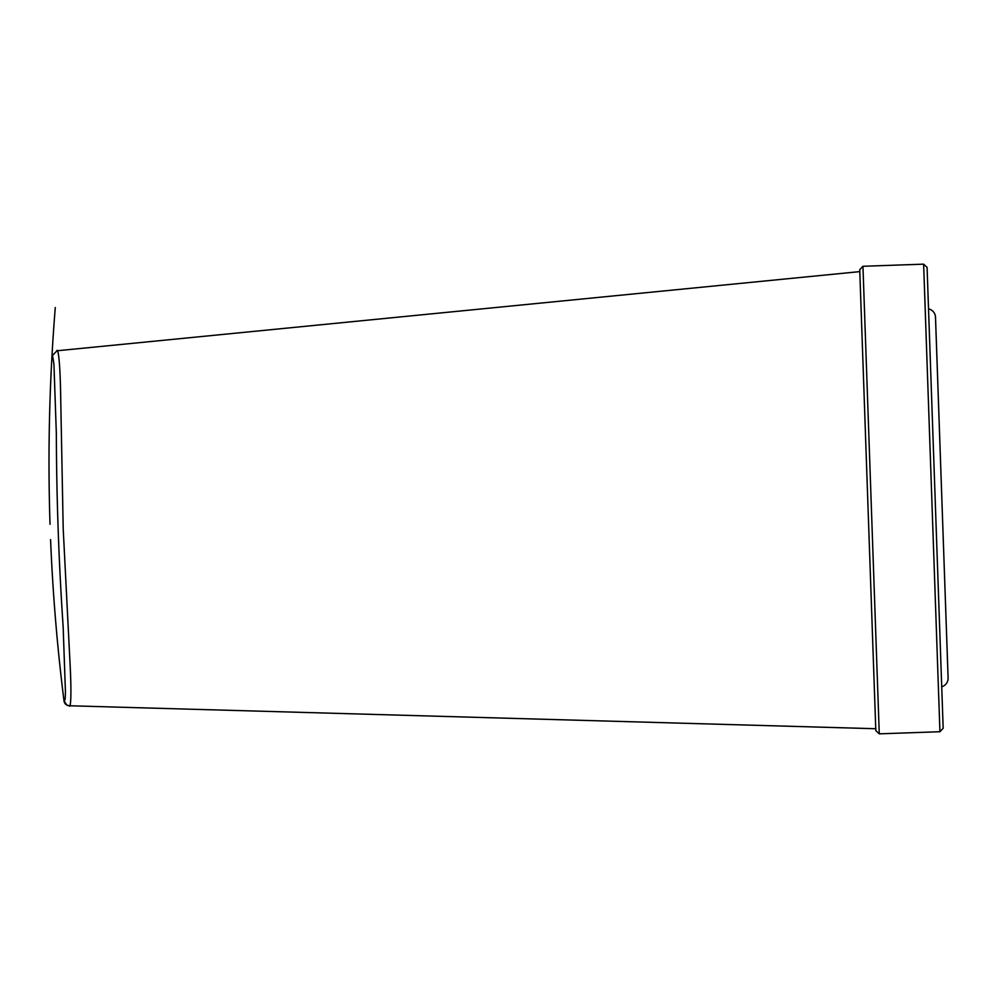 <?xml version="1.0" encoding="UTF-8"?>
<svg xmlns="http://www.w3.org/2000/svg" width="998" height="998" viewBox="0 0 998 998"><rect width="100%" height="100%" fill="white"/><g stroke="black" fill="none" stroke-linecap="round" stroke-linejoin="round"><path stroke-width="1.5" d="M871.291 600.933L864.256 399.425L875.82 730.611L879.275 733.842L939.941 731.721L923.624 264.158L862.946 266.279L859.727 269.734L864.817 415.393M879.275 733.842L862.946 266.279M939.941 731.721L943.172 728.266L927.08 267.389L923.624 264.158M869.333 544.708L869.932 561.986M870.281 571.891L873.3 658.48M873.861 674.573L875.034 708.044M875.757 728.727L69.386 705.761A5.564 5.564 119.8 0 1 66.779 705.037A5.564 5.564 119.8 0 1 66.766 705.037A5.564 5.564 119.8 0 1 64.009 700.895L66.766 705.037M50.586 539.606C52.782 593.561 57.26 647.328 64.009 700.895C63.835 699.573 65.444 704.551 65.406 690.915L63.148 626.756C58.807 562.66 56.537 498.239 56.337 433.469L53.954 364.519C52.807 356.348 52.133 353.504 51.971 356.012L56.986 350.785C56.961 349.337 59.493 348.539 60.516 387.835L63.198 528.691L70.334 669.122C72.043 708.131 69.423 707.058 69.386 705.761L875.907 728.74M50.037 524.262L49.9 520.357C47.729 449.312 49.538 378.354 55.289 307.509M928.527 308.856A8.907 8.907 0 0 1 935.5 317.252L937.609 377.356M946.004 617.824L948.1 677.941A8.907 8.907 0 0 1 941.725 686.786M935.5 317.252L948.1 677.941M947.95 673.488L935.662 321.705M946.154 622.278L937.446 372.903M56.986 350.785L859.789 271.618L56.986 350.785M69.386 705.761L66.779 705.037"/></g></svg>
